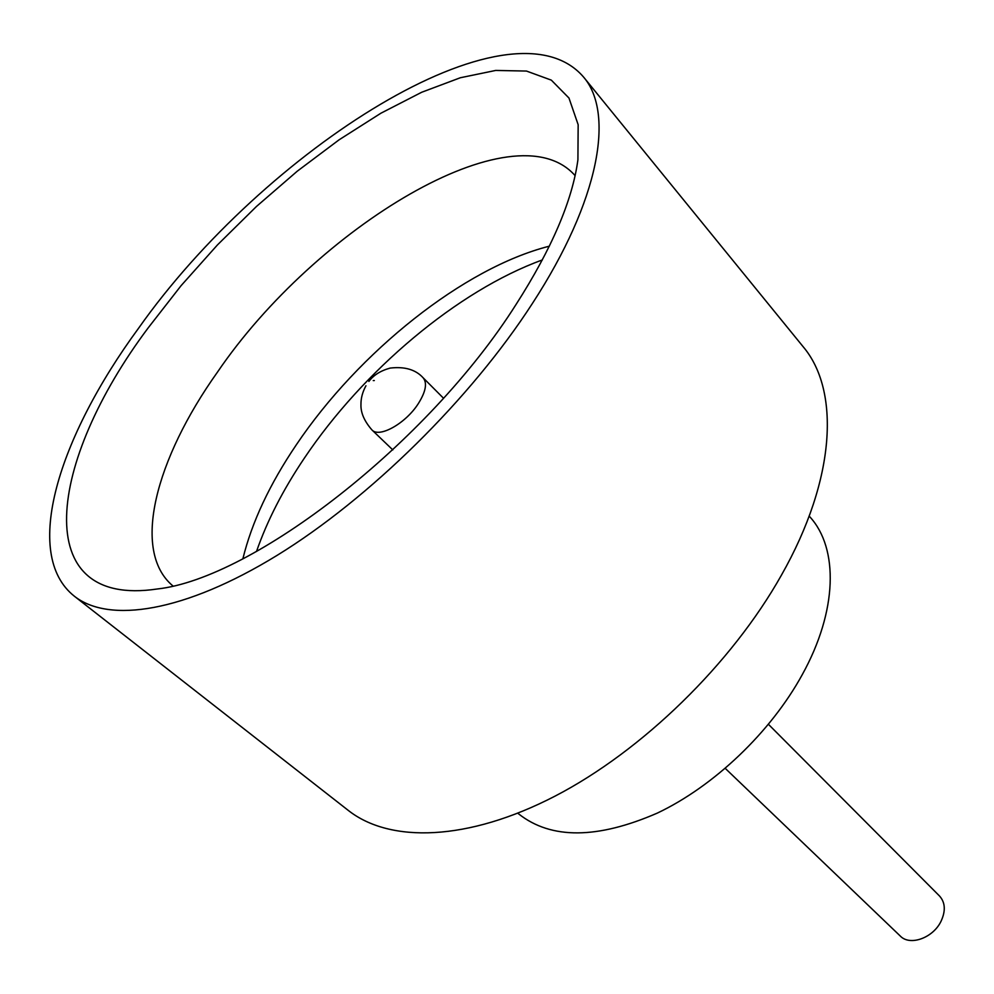 <?xml version="1.0" encoding="UTF-8"?>
<svg xmlns="http://www.w3.org/2000/svg" width="994" height="994" viewBox="0 0 994 994"><rect width="100%" height="100%" fill="white"/><g stroke="black" fill="none" stroke-linecap="round" stroke-linejoin="round"><path stroke-width="1.49" d="M768.474 724.353L939.541 896.029C945.244 902.44 945.791 910.765 941.169 920.991C933.354 937.889 909.97 946.35 900.291 936.05L725.272 768.399M148.317 327.697L181.107 285.638L217.425 244.946L256.427 206.503L297.281 171.179L339.091 139.806L380.901 113.217L421.692 92.256L460.359 77.743L495.72 70.437L526.485 71.059L551.335 80.141L568.966 98.033L578.16 124.722L577.912 159.81C572.432 200.39 551.807 248.612 516.035 304.499C428.302 443.312 252.849 578.67 157.102 589.007C28.217 608.253 47.6 461.962 148.317 327.697M575.091 175.615C514.233 106.619 315.384 228.048 217.413 372.203C155.698 458.93 131.022 550.838 172.844 585.876M256.502 551.496C267.137 520.819 283.091 489.707 304.35 458.147C363.071 370.613 457.762 290.621 542.364 259.931M242.884 558.752C251.842 522.223 269.647 484.24 296.299 444.827C358.71 352.013 463.651 267.871 549.359 246.177M809.191 516.072L809.998 517.004C838.588 548.402 837.681 610.689 802.208 674.752C770.748 732.168 714.102 786.142 657.332 813.092C597.344 839.16 551.161 839.47 518.793 814.011L517.849 813.216M583.49 76.96L803.077 346.633C840.079 390.182 836.14 478.723 781.446 575.128C731.559 663.905 642.261 750.892 555.012 796.144C467.602 841.359 389.959 843.235 348.322 810.445L74.364 596.214C21.483 554.404 58.584 437.136 138.526 328.306C263.509 150.79 510.332 -7.679 583.49 76.96C614.627 112.931 599.829 199.881 532.399 303.468C470.845 398.731 369.544 498.516 277.09 555.373C184.474 612.229 109.005 623.623 74.364 596.214M373.247 380.578L374.316 380.553L373.247 380.578M443.498 398.221L423.096 377.757C427.408 382.976 425.842 391.561 418.375 403.527C405.85 423.369 379.248 438.304 371.942 429.93C364.276 421.121 360.611 412.609 360.959 404.409C360.884 398.221 362.549 392.009 365.941 385.771M392.816 449.922L371.942 429.93M368.886 381.447C373.458 375.185 380.54 370.737 390.12 368.091C404.645 366.364 415.641 369.582 423.096 377.757"/></g></svg>
